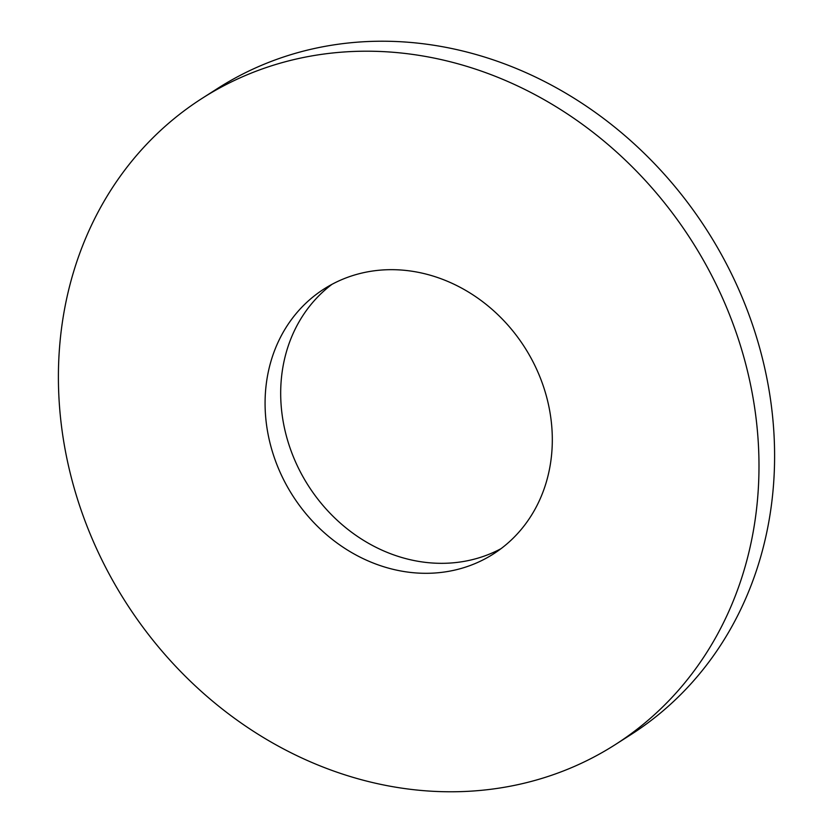<?xml version="1.0" encoding="UTF-8"?>
<svg xmlns="http://www.w3.org/2000/svg" width="833" height="833" viewBox="0 0 833 833"><rect width="100%" height="100%" fill="white"/><g stroke="black" fill="none" stroke-linecap="round" stroke-linejoin="round"><path stroke-width="1.25" d="M80.051 506.974A383.524 335.761 57.4 0 1 202.044 98.409A383.524 335.761 57.4 0 1 737.34 336.011A383.524 335.761 57.4 0 1 615.337 744.577A383.524 335.761 57.4 0 1 80.051 506.974M202.044 98.409L217.663 88.423A383.524 335.761 57.4 0 1 752.949 326.026A383.524 335.761 57.4 0 1 630.956 734.591L615.337 744.577M501.029 548.666A157.239 137.664 57.4 0 1 289.561 446.55A157.239 137.664 57.4 0 1 331.971 284.334M543.439 386.45A157.239 137.664 57.4 0 1 493.417 553.955A157.239 137.664 57.4 0 1 273.953 456.536A157.239 137.664 57.4 0 1 323.964 289.03A157.239 137.664 57.4 0 1 543.439 386.45"/></g></svg>
